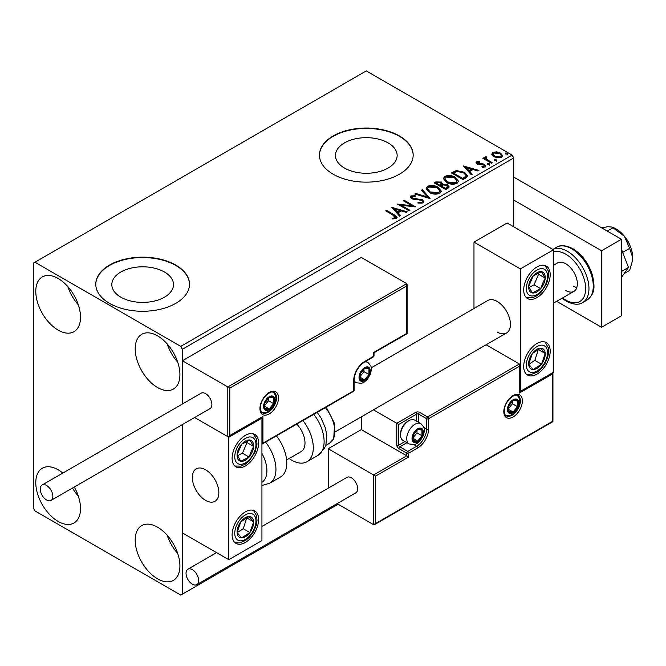 <?xml version="1.0" encoding="UTF-8"?>
<svg xmlns="http://www.w3.org/2000/svg" width="666" height="666" viewBox="0 0 666 666"><rect width="100%" height="100%" fill="white"/><g stroke="black" fill="none" stroke-linecap="round" stroke-linejoin="round"><path stroke-width="1" d="M388.103 142.882A30.836 17.799 0 0 0 354.503 139.028A30.836 17.799 0 0 0 335.464 155.469A30.836 17.799 0 0 0 344.497 168.057A30.836 17.799 0 0 0 378.097 171.92A30.836 17.799 0 0 0 397.136 155.469A30.836 17.799 0 0 0 388.103 142.882M164.444 272.011A30.836 17.799 0 0 0 130.844 268.157A30.836 17.799 0 0 0 111.813 284.598A30.836 17.799 0 0 0 120.837 297.186A30.836 17.799 0 0 0 154.445 301.049A30.836 17.799 0 0 0 173.476 284.598A30.836 17.799 0 0 0 164.444 272.011M175.774 265.085A46.861 27.056 0 0 0 124.709 259.224A46.861 27.056 0 0 0 95.787 284.215A46.861 27.056 0 0 0 109.507 303.346A46.861 27.056 0 0 0 160.573 309.215A46.861 27.056 0 0 0 189.502 284.215A46.861 27.056 0 0 0 175.774 265.085M189.502 284.407A46.861 27.056 0 0 0 175.774 265.468A46.861 27.056 0 0 0 124.867 259.565A46.861 27.056 0 0 0 95.787 284.407M399.434 135.964A46.861 27.056 0 0 0 348.368 130.095A46.861 27.056 0 0 0 319.439 155.086A46.861 27.056 0 0 0 333.166 174.217A46.861 27.056 0 0 0 384.232 180.086A46.861 27.056 0 0 0 413.161 155.086A46.861 27.056 0 0 0 399.434 135.964M413.161 155.278A46.861 27.056 0 0 0 399.434 136.339A46.861 27.056 0 0 0 348.518 130.444A46.861 27.056 0 0 0 319.439 155.278M157.551 578.821A31.627 18.265 60 0 1 136.888 550.948A31.627 18.265 60 0 1 141.741 525.607A31.627 18.265 60 0 1 157.551 527.172A31.627 18.265 60 0 1 178.213 555.044A31.627 18.265 60 0 1 173.368 580.386A31.627 18.265 60 0 1 157.551 578.821M177.739 553.521A31.627 18.265 60 0 1 167.191 535.256M58.15 330.128A31.627 18.265 60 0 1 37.487 302.256A31.627 18.265 60 0 1 42.333 276.914A31.627 18.265 60 0 1 58.15 278.48A31.627 18.265 60 0 1 78.813 306.352A31.627 18.265 60 0 1 73.968 331.693A31.627 18.265 60 0 1 58.15 330.128M78.33 304.828A31.627 18.265 60 0 1 67.79 286.563M157.551 387.52A31.627 18.265 60 0 1 136.888 359.648A31.627 18.265 60 0 1 141.741 334.299A31.627 18.265 60 0 1 157.551 335.864A31.627 18.265 60 0 1 178.213 363.744A31.627 18.265 60 0 1 173.368 389.086A31.627 18.265 60 0 1 157.551 387.52M177.739 362.212A31.627 18.265 60 0 1 167.191 343.956M74.267 487.012A31.627 18.265 60 0 1 73.968 523.001A31.627 18.265 60 0 1 58.15 521.428A31.627 18.265 60 0 1 37.487 493.556A31.627 18.265 60 0 1 42.333 468.215A31.627 18.265 60 0 1 58.15 469.78A31.627 18.265 60 0 1 62.829 473.051M78.33 496.128A31.627 18.265 60 0 1 72.469 488.053M513.744 226.831L513.744 157.959L182.401 349.259L180.744 346.387L512.087 155.086L366.3 70.921L33.3 263.17L33.3 508.041L34.957 510.914L180.744 595.079L182.401 594.122L182.401 424.583L182.401 532.908L228.796 559.69L261.929 540.559L261.929 418.131L261.347 417.79M229.787 388.095L229.787 435.539L262.92 416.408L262.92 443.19L353.713 390.775L353.713 380.444A15.46 8.924 -60 0 1 364.643 361.505L373.593 356.335L373.593 352.514L406.726 333.383L406.726 285.939L229.787 388.095L182.401 360.739L182.401 404.021L182.401 349.259M182.401 594.122L338.137 504.212M491.866 154.604L492.873 152.406L496.67 151.823L500.549 153.063L502.772 155.877L501.64 157.467L494.005 156.835L491.766 154.004M486.097 157.517L486.655 159.299L492.274 162.704L491.383 163.22L482.908 158.325L483.799 157.809L485.048 158.533L484.715 157.592L486.172 156.61L486.646 157.376L485.797 158.791M477.672 162.379L477.955 163.536L483.017 163.878L484.623 164.469L485.855 166.034L485.189 166.966L482.209 167.366L481.934 166.617L484.049 166.425L483.774 165.01L477.106 164.077L475.965 162.671L476.573 161.813L479.503 161.513L479.711 162.238L477.672 162.379L477.389 163.561M484.049 166.425L484.049 167.191L484.049 166.425M465.676 178.063L462.987 179.612L451.39 172.919L456.318 170.554L464.468 172.236L467.574 175.832L465.676 178.063M445.737 189.577L434.14 182.875L435.78 181.935L441.325 182.051L442.707 184.099L447.502 184.757L449.125 186.813L448.06 188.237L445.737 189.577M442.74 183.799L442.707 184.865L447.502 185.523L447.502 184.757M430.128 198.585L414.81 194.039L415.784 193.473L427.397 196.928L421.42 190.218L422.394 189.66L430.128 198.585M409.906 210.256L409.016 210.772L397.419 204.079L411.863 205.727L403.213 200.732L404.104 200.216L415.701 206.91L401.282 205.278L409.906 210.256M393.39 215.318L385.672 210.864L386.563 210.348L394.397 214.868L397.127 217.374L396.337 218.44L392.807 218.931L392.366 218.157L394.389 217.998L395.529 217.166L395.529 217.932L395.138 218.523L393.39 215.318M180.744 346.387L34.957 262.221M391.766 207.342L407.226 211.805L406.26 212.362L401.348 210.906L398.093 212.787L400.616 215.626L399.65 216.184L391.766 207.342M412.112 196.62L412.412 198.143L422.377 199.775L423.909 201.798L423.068 203.005L417.923 203.047L418.065 202.289L421.811 202.356L422.411 201.49L421.47 200.283L411.571 198.693L410.206 197.011L410.939 195.929L415.143 195.771L415.159 196.587L412.112 196.62L411.68 197.993M429.287 192.432L426.107 188.503L427.539 186.347C431.327 184.981 434.865 185.29 438.153 187.254L441.283 191.2L439.801 193.34C436.055 194.663 432.542 194.364 429.287 192.432M446.528 182.476L443.348 178.538L444.788 176.382C448.576 175.025 452.106 175.333 455.394 177.298L458.524 181.244L457.051 183.383C453.296 184.707 449.791 184.407 446.528 182.476M463.428 165.967L478.896 170.429L477.922 170.987L473.01 169.53L469.755 171.412L472.277 174.251L471.312 174.808L463.428 165.967M487.737 164.377L487.52 163.395L489.227 163.52L489.452 164.51L487.737 164.377L487.52 163.395L487.52 164.161L489.227 164.286L489.227 163.52L489.452 164.51M494.58 160.431L494.355 159.44L496.062 159.574L496.287 160.556L494.58 160.431L494.355 159.44L494.355 160.206L496.062 160.339L496.062 159.574L496.287 160.556M505.727 153.996L505.511 153.005L507.217 153.13L507.442 154.121L505.727 153.996L505.511 153.005L505.511 153.771L507.217 153.896L507.217 153.13L507.442 154.121M512.087 155.086L513.744 157.959M386.33 211.247L386.563 210.348M386.563 211.114L397.053 217.74M392.366 218.923L394.389 218.764L394.389 217.998M394.389 218.764L395.138 218.523M392.54 208.208L406.352 212.312M400.166 215.884L398.093 213.553L398.093 212.787M394.638 208.916L394.638 209.682L397.286 212.645L399.783 211.205L399.783 210.439L394.638 208.916L397.286 211.88L399.783 210.439M397.286 212.645L397.286 211.88M398.809 204.887L411.863 206.493L411.863 205.727M403.879 201.115L404.104 200.216M404.104 200.982L414.335 206.885M409.24 210.639L401.282 206.044L401.282 205.278M418.057 203.08L418.065 202.289M418.065 203.055L421.811 203.122L421.811 202.356M421.811 203.122L422.411 201.49M410.281 197.394L410.939 195.929M410.939 196.695L415.143 196.537L415.143 195.771M412.112 197.386L412.412 198.143M412.412 198.909L414.452 199.467L414.452 198.701M414.452 199.467L416.708 199.492L416.708 198.734M416.708 199.492L422.377 200.541L422.377 199.775M422.377 200.541L423.851 202.156M415.684 194.297L415.784 193.473M415.784 194.239L427.397 197.694L427.397 196.928M421.878 190.726L422.394 189.66M422.394 190.426L429.503 198.401M426.14 188.894L427.539 186.347M427.539 187.104C431.327 185.747 434.865 186.055 438.153 188.02L438.153 187.254M438.153 188.02L441.25 191.575M427.622 188.753L427.622 189.519L430.169 192.682L438.586 193.44L439.793 190.859L437.254 187.762L428.771 187.004L427.622 188.753L430.169 191.916L438.586 192.674L439.793 190.859M438.586 193.44L438.586 192.674M430.169 192.682L430.169 191.916M434.806 183.258L435.78 182.692L441.325 182.809L441.325 182.051M441.325 182.809L442.707 184.865M447.502 185.523L449.067 187.179M441.125 185.881L441.125 186.647L445.437 189.136L447.619 187.329L446.611 185.273L443.131 184.882L441.125 185.881L445.437 188.37L447.619 186.563M436.222 183.05L436.222 183.816L439.943 185.964L441.458 184.582L440.451 182.576L437.146 182.517L436.222 183.05L439.943 185.198L441.458 183.816M440.392 185.697L440.392 184.932M439.943 185.964L439.943 185.198M446.461 188.545L446.461 187.779M445.437 189.136L445.437 188.37M443.381 178.938L444.788 176.382M444.788 177.148C448.576 175.791 452.106 176.099 455.394 178.063L455.394 177.298M455.394 178.063L458.499 181.618M444.871 178.796L444.871 179.562L447.419 182.725L455.835 183.483L457.043 180.902L454.503 177.805L446.02 177.048L444.871 178.796L447.419 181.96L455.835 182.717L457.043 180.902M455.835 183.483L455.835 182.717M447.419 182.725L447.419 181.96M452.048 173.302L456.318 171.32L456.318 170.554M456.318 171.32L464.468 172.994L464.468 172.236M464.468 172.994L467.524 176.215M453.471 173.093L453.471 173.859L462.687 179.179L465.734 177.081L465.992 176.274L465.992 175.516L463.578 172.744L456.943 171.462L453.471 173.093L462.687 178.413L465.734 176.315L465.992 175.516M462.687 179.179L462.687 178.413M465.734 177.081L465.734 176.315M464.202 166.833L478.022 170.937M471.828 174.509L469.755 172.178L469.755 171.412M466.3 167.541L466.3 168.307L468.947 171.27L471.445 169.83L471.445 169.064L466.3 167.541L468.947 170.504L471.445 169.064M468.947 171.27L468.947 170.504M476.057 163.07L476.573 161.813M476.573 162.579L478.096 162.229M479.503 162.213L479.503 161.513M477.672 163.145L477.955 164.302L477.955 163.536M477.955 164.302L478.937 164.619L478.937 163.853M478.937 164.619L483.017 164.644L483.017 163.878M483.017 164.644L484.623 165.235L484.623 164.469M484.623 165.235L485.772 166.392M483.1 167.432L484.049 167.191M489.227 164.286L489.452 165.276M483.566 158.708L483.799 157.809M483.799 158.575L485.048 159.299L485.048 158.533M484.79 158.017L485.206 156.826M485.206 157.592L486.172 157.367L486.172 156.61M486.097 158.283L486.655 159.299M486.655 160.065L491.608 163.087M496.062 160.339L496.287 161.322M491.808 154.379L492.873 152.406M492.873 153.172L496.67 152.589L496.67 151.823M496.67 152.589L500.549 153.829L500.549 153.063M500.549 153.829L502.722 156.252M493.156 154.129L494.905 157.093L500.599 157.634L501.39 155.694L499.667 153.58L493.906 153.005L493.156 154.129L494.905 156.327L500.599 156.868L501.39 155.694M500.599 157.634L500.599 156.868M494.905 157.093L494.905 156.327M507.217 153.896L507.442 154.887M497.177 332.043A18.74 10.822 -120 0 0 506.551 332.975A18.74 10.822 -120 0 0 509.423 317.948A18.74 10.822 -120 0 0 497.177 301.432A18.74 10.822 -120 0 0 487.812 300.508L371.262 367.798M536.946 374.134A18.74 10.822 -60 0 1 527.572 375.058A18.74 10.822 -60 0 1 524.7 360.04A18.74 10.822 -60 0 1 536.946 343.523A18.74 10.822 -60 0 1 546.311 342.59A18.74 10.822 -60 0 1 549.184 357.617A18.74 10.822 -60 0 1 536.946 374.134M536.946 266.999A18.74 10.822 120 0 0 524.7 283.516A18.74 10.822 120 0 0 527.572 298.535A18.74 10.822 120 0 0 536.946 297.61A18.74 10.822 120 0 0 549.184 281.094A18.74 10.822 120 0 0 546.311 266.075A18.74 10.822 120 0 0 536.946 266.999M520.371 268.914L553.513 249.783L553.513 372.219L520.371 391.35L520.371 268.914L473.984 242.133L473.984 308.491M553.513 249.783L507.117 223.002L473.984 242.133M520.371 391.35L519.796 391.009M205.603 500.391A18.74 10.822 60 0 1 193.356 483.874A18.74 10.822 60 0 1 196.229 468.847A18.74 10.822 60 0 1 205.603 469.78A18.74 10.822 60 0 1 217.84 486.297A18.74 10.822 60 0 1 214.968 501.315A18.74 10.822 60 0 1 205.603 500.391M245.363 435.348A18.74 10.822 -60 0 1 254.728 434.415A18.74 10.822 -60 0 1 257.6 449.433A18.74 10.822 -60 0 1 245.363 465.95A18.74 10.822 -60 0 1 235.989 466.883A18.74 10.822 -60 0 1 233.117 451.864A18.74 10.822 -60 0 1 245.363 435.348M245.363 542.474A18.74 10.822 120 0 0 257.6 525.957A18.74 10.822 120 0 0 254.728 510.939A18.74 10.822 120 0 0 245.363 511.863A18.74 10.822 120 0 0 233.117 528.379A18.74 10.822 120 0 0 235.989 543.398A18.74 10.822 120 0 0 245.363 542.474M228.796 559.69L228.796 437.254L261.929 418.131M228.796 437.254L194.622 417.532L227.797 436.68L227.797 386.946L406.726 283.641L361.33 257.434L182.401 360.739M626.19 238.661A11.713 6.76 60 0 1 629.303 244.056M218.656 490.026A18.74 10.822 -120 0 0 209.607 472.81A18.74 10.822 -120 0 0 196.229 468.847A18.74 10.822 -120 0 0 192.541 480.144A18.74 10.822 -120 0 0 201.59 497.352A18.74 10.822 -120 0 0 214.968 501.315A18.74 10.822 -120 0 0 218.656 490.026M406.726 285.939L406.726 283.641M229.787 435.539L228.796 436.588L227.797 436.68M262.92 416.408L228.796 436.588M262.92 443.19L261.929 444.239L353.421 391.417A1.407 1.407 0 0 0 354.121 390.201A1.407 0.808 180 0 1 353.713 390.775A1.407 0.808 60 0 1 353.421 391.417M361.33 416.816L361.33 429.603L406.726 455.819L373.593 474.941L375.574 476.09L375.574 523.534L373.593 524.683L373.593 474.941L328.196 448.734L328.196 488.195M361.33 429.603L328.196 448.734M373.593 524.683L337.096 503.613M375.574 523.534L552.514 421.378L552.514 373.942L519.38 393.065L519.38 363.994L486.105 344.78M519.38 366.283L428.596 418.706L428.596 429.029A15.46 8.924 -60 0 1 417.657 447.968L408.716 453.138L408.716 456.959L406.726 455.819L406.726 453.138L398.767 448.543A2.814 1.623 -120 0 1 396.786 445.104L396.786 423.293L373.443 409.823M552.514 373.942L552.93 372.552L552.93 421.62L374.583 524.583M519.38 393.065L519.796 364.901M423.901 427.472L426.606 429.029L426.606 418.706A1.407 0.808 0 0 0 428.596 418.706A1.407 0.808 -120 0 0 427.597 416.983L419.647 412.387A2.814 1.623 0 0 0 415.667 412.387L396.786 423.293L398.767 424.442L398.767 445.104L404.953 441.533M412.687 438.211A7.026 4.054 120 0 0 413.353 440.701A7.026 4.054 120 0 0 417.657 441.083A7.026 4.054 120 0 0 421.961 435.731A7.026 4.054 120 0 0 421.961 429.995A7.026 4.054 120 0 0 417.657 429.603A7.026 4.054 120 0 0 413.353 434.965A7.026 4.054 120 0 0 412.687 438.211M413.128 437.704L413.353 440.701L417.657 441.083L421.961 435.731L421.961 429.995L417.657 429.603L413.353 434.965L413.128 437.704M400.557 435.04A11.713 6.76 120 0 0 402.988 440.401L409.149 443.964A11.713 6.76 -60 0 1 406.726 438.594A11.713 6.76 -60 0 1 411.838 426.806A11.713 6.76 -60 0 1 420.862 423.668L414.702 420.113A11.713 6.76 120 0 0 408.841 420.696A11.713 6.76 120 0 0 400.557 435.04L400.557 433.741A10.123 5.844 -60 0 1 407.717 421.345L408.841 420.696M413.128 437.662L416.991 432.858L416.991 430.261M413.153 438.478L417.657 441.083M416.991 432.858L421.961 435.731M418.972 428.263L421.961 429.995M359.673 376.998A7.026 4.054 120 0 0 360.339 379.487A7.026 4.054 120 0 0 364.643 379.87A7.026 4.054 120 0 0 368.947 374.517A7.026 4.054 120 0 0 368.947 368.773A7.026 4.054 120 0 0 364.643 368.39A7.026 4.054 120 0 0 360.339 373.743A7.026 4.054 120 0 0 359.673 376.998M360.115 376.481L360.339 379.487L364.643 379.87L368.947 374.517L368.947 368.773L364.643 368.39L360.339 373.743L360.115 376.481M360.115 376.448L363.977 371.645L363.977 369.039M360.131 377.264L364.643 379.87M363.977 371.645L368.947 374.517M365.95 367.049L368.947 368.773M264.244 406.077A7.026 4.054 120 0 0 264.91 408.558A7.026 4.054 120 0 0 269.214 408.949A7.026 4.054 120 0 0 273.518 403.588A7.026 4.054 120 0 0 273.518 397.852A7.026 4.054 120 0 0 269.214 397.469A7.026 4.054 120 0 0 264.91 402.822A7.026 4.054 120 0 0 264.244 406.077M264.693 405.561L264.91 408.558L269.214 408.949L273.518 403.588L273.518 397.852L269.214 397.469L264.91 402.822L264.693 405.561M264.693 405.519L268.548 400.724L268.548 398.118M264.71 406.343L269.214 408.949M268.548 400.724L273.518 403.588M270.529 396.12L273.518 397.852M508.116 409.14A7.026 4.054 120 0 0 508.782 411.621A7.026 4.054 120 0 0 513.086 412.004A7.026 4.054 120 0 0 517.39 406.651A7.026 4.054 120 0 0 517.39 400.915A7.026 4.054 120 0 0 513.086 400.532A7.026 4.054 120 0 0 508.782 405.885A7.026 4.054 120 0 0 508.116 409.14M508.558 408.624L508.782 411.621L513.086 412.004L517.39 406.651L517.39 400.915L513.086 400.532L508.782 405.885L508.558 408.624M508.558 408.583L512.42 403.787L512.42 401.182M508.574 409.407L513.086 412.004M512.42 403.787L517.39 406.651M514.393 399.184L517.39 400.915M543.881 283.533A11.713 6.76 120 0 0 545.213 278.055A11.713 6.76 120 0 0 541.475 271.678A11.713 6.76 120 0 0 533.2 275.932A11.713 6.76 120 0 0 528.671 286.555A11.713 6.76 120 0 0 532.409 292.932A11.713 6.76 120 0 0 540.684 288.678A11.713 6.76 120 0 0 543.881 283.533M542.723 283.241L545.213 278.055L541.475 271.678L533.2 275.932L528.671 286.555L532.409 292.932L540.684 288.678L542.723 283.241M529.095 287.404L534.057 284.857L538.586 274.234L538.003 273.235M534.057 284.857L540.684 288.678M538.586 274.234L545.213 278.055M252.297 451.873A11.713 6.76 120 0 0 253.629 446.403A11.713 6.76 120 0 0 249.892 440.026A11.713 6.76 120 0 0 241.616 444.272A11.713 6.76 120 0 0 237.088 454.895A11.713 6.76 120 0 0 240.826 461.272A11.713 6.76 120 0 0 249.101 457.026A11.713 6.76 120 0 0 252.297 451.873M251.14 451.581L253.629 446.403L249.892 440.026L241.616 444.272L237.088 454.895L240.826 461.272L249.101 457.026L251.14 451.581M237.521 455.744L242.474 453.196L247.003 442.574L246.42 441.575M242.474 453.196L249.101 457.026M247.003 442.574L253.629 446.403M238.428 536.405A11.713 6.76 120 0 0 241.616 537.862A11.713 6.76 120 0 0 249.892 532.559A11.713 6.76 120 0 0 253.629 521.869A11.713 6.76 120 0 0 249.101 516.475A11.713 6.76 120 0 0 240.826 521.778A11.713 6.76 120 0 0 237.088 532.475A11.713 6.76 120 0 0 238.428 536.405M239.136 535.039L241.616 537.862L249.892 532.559L253.629 521.869L249.101 516.475L240.826 521.778L237.088 532.475L239.136 535.039M237.204 532.625L243.265 528.737L246.77 517.765M243.265 528.737L249.892 532.559M247.003 518.04L253.629 521.869M530.011 368.065A11.713 6.76 120 0 0 533.2 369.522A11.713 6.76 120 0 0 541.475 364.219A11.713 6.76 120 0 0 545.213 353.521A11.713 6.76 120 0 0 540.684 348.135A11.713 6.76 120 0 0 532.409 353.438A11.713 6.76 120 0 0 528.671 364.127A11.713 6.76 120 0 0 530.011 368.065M530.71 366.7L533.2 369.522L541.475 364.219L545.213 353.521L540.684 348.135L532.409 353.438L528.671 364.127L530.71 366.7M528.787 364.277L534.848 360.389L538.353 349.417M534.848 360.389L541.475 364.219M538.586 349.7L545.213 353.521M261.929 482.309A25.774 14.877 -120 0 0 261.929 453.421M265.601 442.116A30.461 17.582 60 0 1 269.638 483.275L280.469 477.031A30.461 17.582 -120 0 0 276.432 435.864M296.795 424.109A18.74 10.822 60 0 1 303.763 448.751A18.74 10.822 60 0 1 301.124 451.581L286.613 459.948M302.938 420.562A30.461 17.582 60 0 1 311.272 457.126A30.461 17.582 60 0 1 306.976 461.721A30.461 17.582 60 0 1 289.119 458.508M46.553 500A8.899 5.137 -120 0 0 51.007 500.441A8.899 5.137 -120 0 0 52.373 493.306A8.899 5.137 -120 0 0 46.553 485.464A8.899 5.137 -120 0 0 42.1 485.023A8.899 5.137 -120 0 0 40.734 492.157A8.899 5.137 -120 0 0 46.553 500M51.007 500.441L210.048 408.624A8.899 5.137 -120 0 0 211.413 401.49A8.899 5.137 -120 0 0 205.603 393.639A8.899 5.137 -120 0 0 201.149 393.198L42.1 485.023M198.643 580.544A8.899 5.137 -120 0 0 194.755 571.586A8.899 5.137 -120 0 0 187.895 569.197A8.899 5.137 -120 0 0 186.047 573.276A8.899 5.137 -120 0 0 189.935 582.234A8.899 5.137 -120 0 0 196.795 584.615A8.899 5.137 -120 0 0 198.643 580.544M196.795 584.615L355.844 492.798A8.899 5.137 -120 0 0 357.684 488.719A8.899 5.137 -120 0 0 353.796 479.761A8.899 5.137 -120 0 0 346.936 477.372L261.929 526.456M621.436 249.267L628.488 267.441L621.436 271.512M628.488 267.441L621.436 277.472M513.744 177.089L621.436 239.26L621.436 315.784L601.556 327.264L556.659 301.34M513.744 200.05L601.556 250.741L601.556 327.264M621.436 239.26L601.556 250.741M553.513 265.284L557.567 262.937A16.4 9.466 60 0 1 565.767 263.753A16.4 9.466 60 0 1 576.481 278.205A16.4 9.466 60 0 1 573.967 291.342A16.4 9.466 60 0 1 565.767 290.534M576.839 287.521A16.4 9.466 60 0 1 573.393 286.13M612.071 227.081L613.652 227.714A23.427 13.528 60 0 1 616.133 228.929A23.427 13.528 60 0 1 624.417 236.28L629.645 248.343L622.643 252.389M601.648 227.839L607.85 226.715L612.012 227.056L624.417 236.28A23.427 13.528 60 0 1 632.7 257.625L632.475 260.656L629.645 270.438L624.15 273.609M613.078 227.739L607.275 231.085M629.645 248.343L632.7 257.625A23.427 13.528 60 0 1 632.517 260.381A23.427 13.528 60 0 1 632.492 260.506M394.397 215.634L394.397 214.868M435.78 182.692L435.78 181.935M453.146 172.669L453.146 171.903M463.644 178.621L463.644 177.864M480.702 164.61L480.702 163.844M489.427 161.83L489.427 161.064M259.94 408.566A13.12 7.576 -60 0 1 269.214 392.49A13.12 7.576 -60 0 1 278.496 397.852A13.12 7.576 -60 0 1 269.214 413.919A13.12 7.576 -60 0 1 259.94 408.566M276.507 397.852A11.713 6.76 120 0 0 274.076 392.49C272.352 392.44 272.336 390.143 265.792 395.654C262.329 399.517 260.514 403.629 260.348 407.992C260.947 411.463 261.613 413.053 262.362 412.778A11.713 6.76 120 0 0 271.395 409.64A11.713 6.76 120 0 0 276.507 397.852M364.643 361.505A1.407 0.808 -120 0 1 364.352 362.146C358.166 366.45 354.762 372.361 354.121 379.87A1.407 0.808 180 0 1 353.713 380.444L353.713 389.627M374.001 355.761A1.407 0.808 180 0 1 373.593 356.335A1.407 0.808 -120 0 1 373.301 356.984A1.407 1.407 0 0 0 374.001 355.761L374.001 352.747L407.134 333.616L407.134 284.557M522.36 400.915A13.12 7.576 -60 0 1 513.086 416.983A13.12 7.576 -60 0 1 503.804 411.621A13.12 7.576 -60 0 1 513.086 395.554A13.12 7.576 -60 0 1 522.36 400.915M506.235 415.842A11.713 6.76 120 0 0 515.259 412.704A11.713 6.76 120 0 0 520.371 400.915A11.713 6.76 120 0 0 517.948 395.546C516.225 395.504 516.208 393.206 509.657 398.718C506.193 402.572 504.387 406.685 504.22 411.055C504.811 414.518 505.477 416.108 506.235 415.842M416.666 421.245L416.666 414.11A1.407 0.808 180 0 1 418.656 414.11L426.606 418.706A1.407 0.808 -60 0 1 427.597 416.983L519.38 363.994M408.716 456.959L375.574 476.09M419.647 412.387A1.407 0.808 120 0 0 418.656 414.11L418.656 422.394M413.961 444.688L416.666 446.253A14.061 8.117 120 0 0 426.606 429.029A1.407 0.808 0 0 0 428.596 429.029M406.934 442.682L399.767 446.828L407.717 451.415L416.666 446.253A1.407 0.808 60 0 1 417.657 447.968M415.667 412.387A1.407 0.808 60 0 1 416.666 414.11L398.767 424.442M406.726 453.138A1.407 0.808 0 0 0 408.716 453.138A1.407 0.808 60 0 0 407.717 451.415A1.407 0.808 120 0 0 406.726 453.138M398.767 448.543A1.407 0.808 -60 0 1 399.767 446.828A1.407 0.808 60 0 1 398.767 445.104A1.407 0.808 0 0 1 396.786 445.104M412.029 438.594A7.967 4.595 120 0 0 417.657 441.849A7.967 4.595 120 0 0 423.293 432.092A7.967 4.595 120 0 0 417.657 428.837A7.967 4.595 120 0 0 412.029 438.594M359.007 377.381A7.967 4.595 120 0 0 364.643 380.636A7.967 4.595 120 0 0 370.279 370.879A7.967 4.595 120 0 0 364.643 367.624A7.967 4.595 120 0 0 359.007 377.381M354.121 381.576L356.135 382.742A11.713 6.76 -60 0 1 354.121 380.12M364.568 362.021A11.713 6.76 -60 0 1 367.848 362.454L365.834 361.288M263.586 406.46A7.967 4.595 120 0 0 269.214 409.707A7.967 4.595 120 0 0 274.85 399.95A7.967 4.595 120 0 0 269.214 396.703A7.967 4.595 120 0 0 263.586 406.46M507.45 409.523A7.967 4.595 120 0 0 513.086 412.77A7.967 4.595 120 0 0 518.714 403.013A7.967 4.595 120 0 0 513.086 399.767A7.967 4.595 120 0 0 507.45 409.523M545.82 283.874A14.993 8.658 120 0 0 542.74 268.706A14.993 8.658 120 0 0 528.063 280.736A14.993 8.658 120 0 0 531.143 295.904A14.993 8.658 120 0 0 545.82 283.874M254.237 452.222A14.993 8.658 120 0 0 251.157 437.054A14.993 8.658 120 0 0 236.48 449.075A14.993 8.658 120 0 0 239.56 464.244A14.993 8.658 120 0 0 254.237 452.222M236.48 538.994A14.993 8.658 120 0 0 251.157 534.074A14.993 8.658 120 0 0 254.237 515.351A14.993 8.658 120 0 0 239.56 520.271A14.993 8.658 120 0 0 236.48 538.994M528.063 370.646A14.993 8.658 120 0 0 542.74 365.726A14.993 8.658 120 0 0 545.82 347.003A14.993 8.658 120 0 0 531.143 351.923A14.993 8.658 120 0 0 528.063 370.646M317.133 412.362L321.162 418.19L325.391 427.988L326.756 435.273L325.924 444.68L324.384 448.534L317.807 455.469A30.461 17.582 -120 0 0 322.094 450.874A30.461 17.582 -120 0 0 313.769 414.31M326.198 407.126L334.632 423.643L333.691 438.844L329.487 443.315A25.774 14.877 -120 0 0 333.117 439.427A25.774 14.877 -120 0 0 325.366 407.609M556.501 247.319C560.281 244.705 565.742 245.171 572.902 248.709C582.517 254.82 589.127 263.994 592.732 276.232C594.272 285.814 596.07 292.749 586.962 300.075A30.461 17.582 -120 0 0 591.633 275.666A30.461 17.582 -120 0 0 571.736 248.826A30.461 17.582 -120 0 0 556.501 247.319L552.872 249.417M562.554 297.935A28.114 16.234 -120 0 0 565.767 300.1A28.114 16.234 -120 0 0 585.647 288.619A28.114 16.234 -120 0 0 565.767 254.187A28.114 16.234 -120 0 0 553.513 251.989M552.905 249.434A30.461 17.582 60 0 1 567.424 251.315A30.461 17.582 60 0 1 587.32 278.155A30.461 17.582 60 0 1 582.658 302.564C578.754 305.17 573.284 304.712 566.25 301.174L562.021 298.243M335.481 431.743L506.551 332.975M573.967 291.342L553.513 303.155M364.352 362.146L373.301 356.984M354.121 390.201L354.121 379.87M409.149 443.964L414.568 444.547L417.107 443.431L420.388 440.609L423.593 435.031L424.392 430.561C424.958 428.846 423.784 426.548 420.862 423.668M356.135 382.742L361.555 383.333L364.094 382.217L367.366 379.387L370.579 373.809L371.378 369.347C371.944 367.624 370.771 365.326 367.848 362.454M261.746 412.304L266.125 412.412L268.664 411.297L271.944 408.466L273.776 405.885L275.15 402.888L275.949 398.426L275.591 395.737L273.36 392.182M505.611 415.368L509.99 415.467L512.537 414.352L515.809 411.53L517.64 408.949L519.022 405.952L519.813 401.49L519.455 398.801L517.224 395.246M526.431 297.702L532.575 297.794L537.196 295.621L540.875 292.524L546.62 283.816L548.601 275.849L548.168 270.771L545.021 265.509M234.848 466.042L240.992 466.133L245.612 463.969L249.292 460.872L255.036 452.164L257.018 444.189L256.585 439.119L253.438 433.849M234.848 542.565L239.111 543.015L245.563 540.517L249.442 537.237L253.421 531.901L256.144 525.591L257.026 520.604L256.676 516.008L253.438 510.372M526.431 374.217L530.694 374.675L537.146 372.177L541.025 368.889L545.004 363.553L547.727 357.251L548.609 352.264L548.26 347.669L545.021 342.033M269.638 483.275L261.929 485.506M317.807 455.469L306.976 461.721M329.487 443.315L325.657 445.529M187.895 569.197L216.575 552.638M586.962 300.075L582.658 302.564"/></g></svg>
